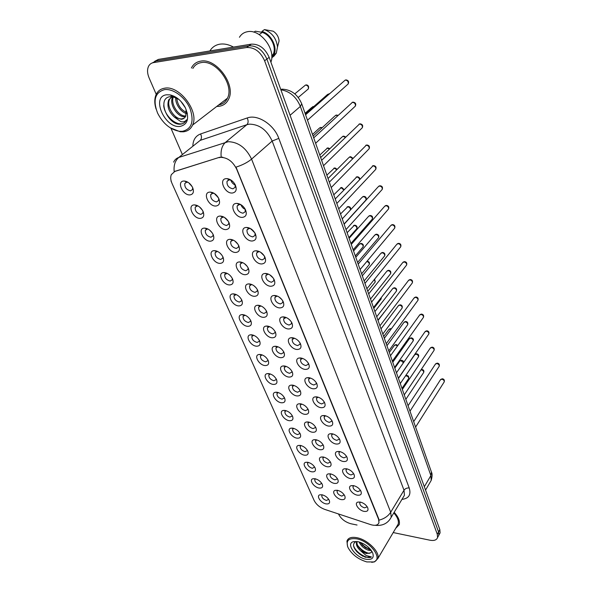 <?xml version="1.0" encoding="UTF-8"?>
<svg xmlns="http://www.w3.org/2000/svg" width="592" height="592" viewBox="0 0 592 592"><rect width="100%" height="100%" fill="white"/><g stroke="black" fill="none" stroke-linecap="round" stroke-linejoin="round"><path stroke-width="0.89" d="M200.288 218.389C193.125 218.907 186.872 204.884 194.354 204.906L194.553 204.906C198.098 205.283 200.925 207.429 203.026 211.337C204.566 215.532 203.648 217.886 200.288 218.389M198.372 206.127L197.18 205.957L195.205 207.252C194.983 210.996 196.877 213.372 200.873 214.371L202.871 213.076L203.004 211.292M210.338 241.203C203.241 241.573 197.143 228.009 204.521 228.105L204.573 228.105C208.147 228.431 211.004 230.554 213.127 234.469C214.615 238.532 213.682 240.781 210.338 241.203M208.236 229.163L207.289 229.06L205.32 230.325C205.128 233.921 206.993 236.223 210.907 237.237L212.935 235.956L213.061 234.321M220.106 263.381C213.194 263.61 207.17 250.742 214.223 250.653L214.496 250.645C218.056 251.03 220.875 253.124 222.947 256.943C224.375 260.887 223.436 263.033 220.106 263.381M217.826 251.57L216.998 251.511L215.148 252.747C214.985 256.203 216.827 258.438 220.661 259.451L222.71 258.201L222.829 256.699M229.607 284.944C222.866 285.048 216.931 272.823 223.658 272.572L224.153 272.557C227.683 272.993 230.466 275.073 232.493 278.795C233.877 282.621 232.915 284.671 229.607 284.944M227.158 273.363L224.708 274.547C224.575 277.87 226.388 280.038 230.147 281.059L232.219 279.838L232.33 278.462M238.842 305.916C232.279 305.909 226.418 294.276 232.848 293.891L233.537 293.876C237.052 294.357 239.797 296.414 241.773 300.04C243.112 303.755 242.135 305.716 238.842 305.916M236.238 294.564L234.01 295.748C233.899 298.945 235.69 301.054 239.375 302.083L241.462 300.884L241.573 299.626M247.833 326.333C241.425 326.222 235.646 315.129 241.802 314.633L242.676 314.611C246.161 315.136 248.869 317.171 250.801 320.716C252.096 324.32 251.104 326.192 247.833 326.333M245.088 315.21L243.06 316.372C242.972 319.451 244.733 321.508 248.359 322.536L250.46 321.367L250.564 320.228M256.588 346.209C250.327 345.994 244.637 335.412 250.52 334.828L251.563 334.791C255.026 335.368 257.705 337.381 259.592 340.829C260.843 344.337 259.836 346.128 256.588 346.209M253.702 335.309L251.866 336.448C251.8 339.416 253.546 341.414 257.098 342.45L259.215 341.318L259.318 340.282M265.112 365.56C258.993 365.257 253.383 355.148 259.022 354.482L260.214 354.445C263.662 355.059 266.304 357.05 268.146 360.417C269.36 363.828 268.346 365.538 265.112 365.56M262.108 354.889L260.45 355.992C260.399 358.856 262.123 360.802 265.608 361.838L267.747 360.743L267.843 359.81M273.415 384.415C267.429 384.023 261.908 374.351 267.31 373.626L268.65 373.582C272.068 374.233 274.681 376.209 276.486 379.502C277.648 382.809 276.627 384.445 273.415 384.415M270.3 373.966L268.812 375.032C268.775 377.792 270.477 379.687 273.904 380.73L276.05 379.664L276.138 378.828M281.511 402.782C275.65 402.323 270.211 393.051 275.391 392.274L276.864 392.23C280.26 392.918 282.843 394.871 284.604 398.083C285.736 401.309 284.7 402.871 281.511 402.782M278.292 392.555L276.96 393.576C276.945 396.24 278.617 398.098 281.984 399.141L284.138 398.113L284.227 397.365M289.399 420.697C283.664 420.157 278.307 411.27 283.272 410.448L284.863 410.404C288.237 411.129 290.79 413.061 292.515 416.206C293.61 419.336 292.574 420.831 289.399 420.697M286.099 410.678L284.9 411.655C284.9 414.23 286.55 416.043 289.865 417.086L292.026 416.095L292.115 415.436M297.088 438.161C291.471 437.562 286.202 429.022 290.961 428.171L292.67 428.127C296.022 428.882 298.546 430.791 300.233 433.862C301.291 436.911 300.248 438.346 297.088 438.161M293.706 428.356L292.64 429.281C292.655 431.768 294.291 433.536 297.547 434.595L299.722 433.633L299.796 433.048M304.591 455.196C299.086 454.538 293.898 446.331 298.472 445.45L300.285 445.406C303.615 446.19 306.101 448.085 307.759 451.089C308.787 454.057 307.729 455.426 304.591 455.196M301.143 445.598L300.196 446.472C300.225 448.877 301.839 450.608 305.043 451.666L307.218 450.734L307.292 450.231M311.917 471.817C306.515 471.099 301.409 463.203 305.798 462.308L307.707 462.271C311.015 463.085 313.479 464.957 315.099 467.895C316.091 470.781 315.033 472.09 311.917 471.817M308.41 462.419L307.574 463.247C307.611 465.571 309.202 467.266 312.354 468.324L314.611 466.992M319.058 488.045C313.767 487.275 308.735 479.661 312.953 478.75L314.951 478.721C318.237 479.564 320.672 481.422 322.263 484.293C323.225 487.105 322.159 488.356 319.058 488.045M315.499 478.839L314.766 479.609C314.811 481.866 316.387 483.523 319.495 484.582L321.745 483.353M326.037 503.888C320.842 503.067 315.884 495.726 319.946 494.808L322.026 494.779C325.289 495.652 327.702 497.487 329.256 500.299C330.188 503.037 329.115 504.236 326.037 503.888M322.433 494.868L321.789 495.585C321.848 497.768 323.402 499.396 326.458 500.455L328.708 499.322M189.951 194.909C182.743 195.582 176.305 181.152 183.838 181.026L184.304 181.026C187.79 181.485 190.565 183.653 192.622 187.523C194.22 191.852 193.325 194.317 189.951 194.909M188.226 182.425L186.746 182.188L184.8 183.49C184.541 187.398 186.458 189.847 190.543 190.846L192.518 189.529L192.659 187.605M225.974 229.585C218.574 230.036 212.476 215.976 220.194 216.065L220.276 216.065C223.82 216.369 226.677 218.441 228.838 222.266C230.51 226.625 229.563 229.067 225.974 229.585M224.257 217.286L222.955 217.086L220.846 218.455C220.624 222.178 222.533 224.538 226.551 225.522L228.69 224.146L228.756 222.104M235.757 252.466C228.512 252.769 222.511 239.353 229.962 239.338L230.14 239.331C233.692 239.656 236.541 241.706 238.68 245.488C240.285 249.706 239.316 252.037 235.757 252.466M233.818 240.382L232.715 240.256L230.688 241.595C230.503 245.169 232.382 247.456 236.319 248.455L238.48 247.101L238.546 245.229M245.258 274.703C238.213 274.873 232.279 262.145 239.39 261.945L239.804 261.938C243.342 262.315 246.146 264.35 248.233 268.043C249.787 272.135 248.795 274.355 245.258 274.703M243.112 262.841L242.158 262.767L240.256 264.076C240.1 267.51 241.95 269.73 245.813 270.736L247.989 269.412L248.063 267.702M254.501 296.318C247.634 296.363 241.773 284.278 248.559 283.923L249.195 283.908C252.71 284.338 255.485 286.358 257.527 289.962C259.015 293.928 258.008 296.044 254.501 296.318M252.155 284.678L251.341 284.656L249.558 285.929C249.432 289.229 251.252 291.382 255.034 292.389L257.239 291.101L257.313 289.547M263.484 317.342C256.795 317.275 251.008 305.775 257.49 305.294L258.327 305.265C261.819 305.753 264.565 307.751 266.555 311.274C267.991 315.114 266.97 317.142 263.484 317.342M260.961 305.931L258.608 307.174C258.504 310.349 260.302 312.443 264.01 313.457L266.23 312.199L266.304 310.785M272.231 337.788C265.704 337.618 259.992 326.666 266.185 326.081L267.207 326.044C270.685 326.577 273.393 328.56 275.339 332.001C276.723 335.731 275.687 337.662 272.231 337.788M269.545 326.614L267.406 327.835C267.325 330.891 269.101 332.926 272.742 333.947L274.977 332.726L275.051 331.446M280.734 357.694C274.37 357.427 268.738 346.979 274.658 346.305L275.85 346.261C279.306 346.838 281.984 348.806 283.886 352.166C285.218 355.785 284.175 357.627 280.734 357.694M277.9 346.749L275.976 347.941C275.916 350.886 277.67 352.869 281.237 353.898L283.479 352.706L283.561 351.552M289.022 377.074C282.798 376.719 277.248 366.737 282.909 365.989L284.264 365.945C287.697 366.559 290.346 368.505 292.204 371.798C293.491 375.313 292.433 377.067 289.022 377.074M286.047 366.352L284.315 367.506C284.271 370.348 286.003 372.287 289.51 373.315L291.767 372.168L291.841 371.125M297.088 395.952C291.005 395.508 285.536 385.962 290.953 385.155L292.455 385.103C295.867 385.762 298.486 387.693 300.299 390.905C301.543 394.324 300.477 396.004 297.088 395.952M293.995 385.451L292.441 386.569C292.411 389.307 294.12 391.194 297.569 392.23L299.833 391.12L299.907 390.187M304.947 414.341C298.997 413.823 293.61 404.676 298.805 403.825L300.433 403.774C303.829 404.462 306.412 406.378 308.188 409.523C309.394 412.839 308.314 414.444 304.947 414.341M301.742 404.062L300.359 405.128C300.344 407.77 302.031 409.612 305.42 410.656L307.692 409.583L307.766 408.754M312.613 432.256C306.789 431.672 301.476 422.903 306.456 422.015L308.21 421.963C311.584 422.688 314.137 424.59 315.869 427.661C317.038 430.887 315.95 432.419 312.613 432.256M309.305 422.2L308.069 423.221C308.077 425.774 309.742 427.572 313.072 428.615L315.351 427.579L315.425 426.847M320.08 449.735C314.374 449.084 309.15 440.663 313.915 439.745L315.788 439.693C319.14 440.448 321.663 442.335 323.365 445.339C324.49 448.477 323.395 449.942 320.08 449.735M313.915 439.745L316.69 439.886L315.595 440.848C315.61 443.319 317.26 445.08 320.531 446.124L322.818 445.132L322.884 444.481M327.361 466.77C321.774 466.059 316.624 457.964 321.204 457.031L323.18 456.98C326.51 457.771 329.004 459.636 330.669 462.574C331.757 465.63 330.654 467.029 327.361 466.77M323.898 457.135L322.929 458.045C322.958 460.428 324.586 462.152 327.805 463.203L330.092 462.248L330.166 461.679M334.465 483.398C328.989 482.628 323.92 474.836 328.316 473.889L330.388 473.844C333.696 474.658 336.16 476.508 337.788 479.387C338.846 482.362 337.736 483.694 334.465 483.398M330.943 473.963L330.084 474.814C330.129 477.122 331.735 478.81 334.902 479.86L337.196 478.943L337.262 478.454M341.399 499.618C336.027 498.797 331.032 491.293 335.257 490.331L337.418 490.294C340.703 491.138 343.145 492.973 344.744 495.793C345.758 498.686 344.648 499.959 341.399 499.618M337.817 490.383L337.07 491.175C337.122 493.41 338.705 495.06 341.828 496.118L344.181 494.816M215.91 206.031C208.458 206.645 202.183 192.163 209.953 192.104L210.315 192.097C213.793 192.489 216.591 194.576 218.7 198.35C220.446 202.856 219.514 205.417 215.91 206.031M214.422 193.525L212.794 193.229L210.708 194.627C210.456 198.505 212.387 200.94 216.494 201.924L218.603 200.518L218.67 198.29M242.402 217.382C234.706 217.923 228.601 203.396 236.622 203.411L236.859 203.404C240.33 203.722 243.157 205.727 245.325 209.413C247.234 214.089 246.257 216.746 242.402 217.382M241.181 204.862L239.383 204.506L237.155 205.986C236.911 209.849 238.85 212.262 242.986 213.224L245.243 211.729L245.199 209.176M252.185 241.011C244.57 241.395 238.62 227.365 246.516 227.454L246.575 227.446C250.105 227.713 252.976 229.703 255.182 233.426C257.002 237.947 256.01 240.478 252.185 241.011M250.682 228.675L249.225 228.438L247.005 229.896C246.797 233.596 248.714 235.934 252.754 236.904L255.041 235.438L255.011 233.115M261.686 263.958C254.294 264.202 248.388 250.927 255.907 250.793L256.232 250.786C259.755 251.112 262.596 253.095 264.742 256.736C266.489 261.109 265.475 263.514 261.686 263.958M259.918 251.829L258.645 251.681L256.565 253.102C256.388 256.647 258.282 258.919 262.241 259.903L264.543 258.467L264.535 256.351M270.914 286.254C263.729 286.358 257.883 273.785 265.046 273.474L265.616 273.452C269.131 273.83 271.935 275.805 274.029 279.372C275.709 283.605 274.666 285.899 270.914 286.254M268.901 274.333L267.806 274.259L265.86 275.635C265.712 279.047 267.577 281.244 271.454 282.236L273.778 280.837L273.785 278.921M279.883 307.914C272.89 307.899 267.11 295.963 273.941 295.504L274.732 295.475C278.233 295.911 281 297.872 283.05 301.365C284.663 305.457 283.605 307.648 279.883 307.914M277.648 296.222L276.716 296.2L274.895 297.532C274.769 300.81 276.612 302.949 280.416 303.948L282.754 302.586L282.769 300.847M288.607 328.982C281.792 328.849 276.079 317.504 282.599 316.92L283.598 316.883C287.076 317.364 289.821 319.317 291.819 322.736C293.366 326.703 292.293 328.789 288.607 328.982M286.165 317.512L283.679 318.814C283.583 321.967 285.396 324.046 289.118 325.052L291.471 323.735L291.501 322.159M297.088 349.465C290.45 349.236 284.804 338.432 291.027 337.743L292.219 337.699C295.682 338.232 298.39 340.171 300.344 343.515C301.831 347.363 300.743 349.347 297.088 349.465M294.461 338.232L292.219 339.512C292.145 342.546 293.935 344.574 297.591 345.587L299.959 344.3L299.996 342.879M305.339 369.401C298.864 369.075 293.292 358.767 299.234 358.005L300.603 357.953C304.044 358.523 306.723 360.447 308.632 363.725C310.067 367.454 308.965 369.349 305.339 369.401M302.542 358.397L300.529 359.647C300.477 362.57 302.246 364.539 305.835 365.56L308.21 364.317L308.254 363.037M313.375 388.803C307.048 388.389 301.55 378.547 307.233 377.718L308.758 377.659C312.184 378.273 314.833 380.182 316.698 383.387C318.082 387.013 316.972 388.818 313.375 388.803M310.423 378.029L308.624 379.243C308.587 382.055 310.334 383.979 313.856 385.007L316.239 383.808L316.291 382.654M321.197 407.696C315.018 407.2 309.594 397.787 315.033 396.906L316.705 396.847C320.109 397.498 322.729 399.393 324.557 402.53C325.881 406.045 324.764 407.77 321.197 407.696M318.111 397.151L316.498 398.312C316.483 401.028 318.207 402.908 321.663 403.936L324.053 402.782L324.113 401.753M328.812 426.099C322.773 425.53 317.43 416.516 322.633 415.591L324.438 415.525C327.827 416.22 330.417 418.1 332.201 421.171C333.481 424.59 332.349 426.233 328.812 426.099M325.607 415.776L324.179 416.894C324.172 419.513 325.874 421.341 329.278 422.377L331.668 421.267L331.727 420.35M336.234 444.03C330.329 443.393 325.06 434.75 330.047 433.788L331.971 433.729C335.346 434.454 337.899 436.326 339.645 439.331C340.881 442.646 339.749 444.215 336.234 444.03M332.926 433.929L331.653 434.987C331.668 437.518 333.348 439.308 336.693 440.352L339.09 439.279L339.149 438.465M343.471 461.508C337.684 460.805 332.497 452.503 337.277 451.526L339.312 451.467C342.664 452.229 345.195 454.079 346.905 457.024C348.096 460.25 346.956 461.745 343.471 461.508M337.277 451.526L340.052 451.629L338.942 452.621C338.972 455.07 340.629 456.817 343.915 457.868L346.32 456.832L346.379 456.121M350.523 478.551C344.862 477.788 339.749 469.811 344.329 468.812L346.475 468.76C349.805 469.552 352.307 471.387 353.979 474.273C355.133 477.404 353.979 478.832 350.523 478.551M347.045 468.879L346.054 469.819C346.091 472.179 347.726 473.889 350.96 474.947L353.365 473.955L353.431 473.326M357.405 495.171C351.855 494.357 346.816 486.676 351.211 485.669L353.454 485.618C356.761 486.439 359.24 488.267 360.876 491.086C361.993 494.135 360.831 495.497 357.405 495.171M353.853 485.706L352.987 486.58C353.032 488.874 354.652 490.546 357.834 491.604L360.239 490.657L360.299 490.109M364.124 511.384C358.678 510.519 353.713 503.119 357.938 502.105L360.262 502.068C363.555 502.919 366.004 504.724 367.61 507.492C368.683 510.459 367.521 511.754 364.124 511.384M360.513 502.12L359.751 502.941C359.803 505.154 361.401 506.796 364.539 507.855L366.944 506.944L367.003 506.478M232.323 193.036C224.575 193.754 218.285 178.784 226.366 178.636L226.921 178.629C230.303 179.036 233.056 181.041 235.165 184.652C237.163 189.492 236.215 192.289 232.323 193.036M231.405 180.345L229.208 179.842L227.01 181.352C226.721 185.385 228.697 187.879 232.922 188.833L235.15 187.309L235.083 184.497M261.568 354.704L260.45 355.992M225.53 272.757L225.67 273.127M215.932 250.83L216.058 251.215M206.075 228.29L206.186 228.675M195.945 205.084L196.041 205.476M185.54 181.204L185.614 181.581M250.238 284.027L250.379 284.404M240.892 262.049L241.018 262.434M231.294 239.442L231.398 239.812M316.498 398.312L317.497 397.01M275.428 295.541L275.561 295.911M202.42 210.204L199.4 206.83M212.254 232.915L209.59 230.066M221.748 254.945L219.558 252.703M230.865 276.272L229.37 274.806M192.267 186.813L188.952 182.943M228.416 221.489L224.849 217.664M237.991 244.281L234.75 240.959M247.256 266.407L244.422 263.632M256.188 287.875L253.894 285.714M264.742 308.654L263.233 307.285M218.522 198.002L214.696 193.702M245.251 209.353C243.157 208.465 241.743 206.948 241.003 204.788M254.915 232.937L250.853 228.778M264.21 255.818L260.458 252.14M273.208 278.025L269.834 274.858M281.896 299.574L279.002 296.962M290.265 320.479L287.993 318.503M298.22 340.681L296.932 339.593M235.239 185.03C233.026 184.082 231.576 182.447 230.895 180.123M219.092 157.664L220.853 157.339C227.624 157.635 232.893 161.579 236.659 169.171L378.584 519.251L378.961 522.692C377.925 525.296 375.173 525.94 370.703 524.63L324.645 509.364C319.769 507.492 316.269 504.539 314.152 500.492L172.057 183.52C170.577 180.094 170.326 177.134 171.317 174.633L174.832 171.443L219.521 157.302L222.718 157.161M200.599 61.168C196.381 61.908 193.318 64.188 191.401 68.021C193.318 64.188 196.381 61.908 200.599 61.168C216.265 57.653 236.26 85.107 228.616 99.138C236.26 85.107 216.265 57.653 200.599 61.168M216.724 106.464L218.729 106.368C223.295 105.768 226.588 103.356 228.616 99.138C226.588 103.356 223.295 105.768 218.729 106.368L216.724 106.464M218.973 104.725L219.662 104.725L218.973 104.725M173.634 162.134C174.677 159.825 176.386 158.264 178.769 157.465L228.253 141.688C238.317 142.021 246.087 147.83 251.57 159.107C247.671 162.378 242.483 165.05 236.016 167.122L378.769 518.955L378.961 522.692M221.186 157.043L221.201 157.043C220.527 150.42 222.015 145.477 225.656 142.206L246.879 124.69L200.2 140.378L195.545 144.093M438.05 536.633L438.835 535.198L438.576 531.949L266.896 59.067C262.767 49.957 256.795 45.547 248.958 45.821L155.985 61.006L152.181 62.974L155.985 61.006L248.958 45.821C256.795 45.547 262.767 49.957 266.896 59.067L438.576 531.949L438.835 535.198L438.05 536.633M192.844 146.246C192.985 139.993 195.567 135.901 200.577 133.955C201.865 136.641 201.739 138.787 200.2 140.378L178.769 157.465C175.121 160.617 173.589 165.323 174.166 171.576L219.521 157.302M395.693 528.345L399.215 524.645C400.066 521.041 398.386 516.934 394.176 512.324C398.386 516.934 400.066 521.041 399.215 524.645L395.693 528.345M393.206 532.556L429.962 540.215C434.121 540.955 436.652 540.059 437.569 537.529L437.296 534.28L264.617 60.791C260.473 51.659 254.479 47.234 246.635 47.508L153.565 62.604C151.3 63.004 149.635 64.225 148.562 66.274C147.053 69.545 147.245 73.46 149.14 78.018L156.288 94.476M170.992 128.331L182.388 154.571M338.483 513.945L338.617 514.256C341.162 518.999 345.277 522.166 350.96 523.765L357.05 525.03M439.316 534.317L440.1 532.874L439.841 529.625L269.153 57.35C265.053 48.263 259.089 43.867 251.274 44.156L158.382 59.415L154.586 61.376M231.524 180.427L231.095 180.804M228.268 178.836L228.327 179.28M228.69 178.962L228.764 179.48M232.575 181.293L234.284 183.224M232.464 181.189L231.45 181.596M212.099 192.407L212.195 192.881M212.506 192.548L212.595 192.97M215.762 194.539L215.148 194.783M189.84 183.698L189.381 183.875M186.339 181.455L186.443 181.929M238.391 203.611L238.48 204.07M238.805 203.729L238.916 204.247M242.209 205.609L241.455 205.912M248.24 227.654L248.337 228.061M248.655 227.772L249.04 227.927L247.005 229.896M251.652 229.319L251.163 229.518M222.229 216.369L222.348 216.835M225.522 218.159L225.145 218.315M182.336 131.328C191.697 129.115 194.287 121.597 190.106 108.78C185.444 97.414 173.234 88.312 164.472 89.636C155.023 92.441 152.729 100.27 157.598 113.124C162.941 123.506 170.185 129.567 179.332 131.291L182.336 131.328M170.067 127.731L180.22 131.764L183.357 131.801C187.686 131.306 190.757 129.071 192.563 125.082C199.467 111.799 179.554 85.115 164.694 88.186C160.676 88.815 157.812 90.953 156.11 94.594C154.371 98.664 154.349 103.467 156.051 109.017M218.744 104.91C222.733 104.207 225.626 101.979 227.424 98.22C234.595 85.07 215.865 59.348 201.184 62.619C197.454 63.255 194.672 65.201 192.844 68.457M233.485 47.079C228.66 44.474 224.065 43.512 219.706 44.2C215.399 44.992 212.128 47.242 209.894 50.949M270.899 62.182C276.116 49.454 260.177 28.668 247.338 31.731C243.867 32.39 241.233 34.24 239.427 37.281M185.385 107.803L180.782 101.232M187.412 113.694C181.522 113.153 174.81 104.044 175.787 97.155M187.198 112.724C181.041 110.186 177.541 105.198 176.697 97.739M185.525 116.557L184.771 116.661C177.792 117.608 168.646 104.014 172.694 97.007L172.827 96.755M185.844 115.921L185.747 115.928C178.769 116.876 169.638 103.304 173.685 96.296L173.7 96.274M184.253 118.082L181.833 118.874C174.855 119.806 165.664 106.175 169.697 99.16L168.69 99.878C166.737 106.094 168.668 111.866 174.499 117.201L181.293 119.281C183.424 119.014 184.941 117.897 185.836 115.943L186.103 109.661M168.69 99.878L172.183 96.666M172.672 96.496L174.078 96.222M169.697 99.16L171.273 97.095M178.962 99.486L173.19 96.822L170.437 96.651C156.406 97.784 167.321 124.749 179.901 124.216L180.56 124.172C183.35 123.832 185.333 122.389 186.51 119.828C185.289 121.567 183.431 122.189 180.93 121.678L174.781 117.408M166.678 94.779C150.56 96.341 164.894 128.871 180.22 126.392C187.856 124.416 189.558 118.171 185.318 107.663C181.441 100.633 176.349 96.37 170.03 94.883L166.678 94.779M253.909 32.175L255.285 31.198L262.241 32.345M271.772 56.403L273.097 54.449C276.923 47.619 270.736 34.861 262.271 32.419L259.229 34.602M277.53 46.894L279.069 40.989C278.699 36.837 276.738 33.574 273.193 31.191L264.446 29.6L261.908 31.42L262.271 32.419M276.301 53.147L273.83 55.026L271.735 57.787L273.955 56.122L276.301 53.147L277.5 47.02C276.442 38.473 272.091 32.664 264.446 29.6M273.955 56.122L274.644 54.405M273.83 55.026C277.988 47.634 271.084 33.766 261.908 31.42M184.371 122.662C178.458 127.554 164.746 117.186 163.703 105.561M366.818 561.926L373.611 561.949C383.438 559.41 370.54 541.347 356.939 538.875C348.614 537.736 345.624 540.6 347.97 547.459C351.848 554.489 358.13 559.307 366.818 561.926M371.702 562.348L374.507 561.875L377.881 558.515C380.175 552.203 367.721 539.726 357.072 537.736C351.5 536.685 348.118 537.802 346.934 541.088L347.534 546.357M396.914 526.281L398.194 524.112C398.978 520.856 397.521 517.127 393.813 512.931M371.406 550.597L368.313 550.234C364.021 548.629 360.942 545.861 359.055 541.932M370.733 549.687L368.875 549.302L362.748 545.476L360.232 542.309M357.028 541.502L356.51 542.331C355.97 545.069 357.39 547.94 360.772 550.945L366.3 553.564L371.043 552.765L367.847 553.357L366.611 553.046L360.358 549.087C357.701 546.394 356.599 543.863 357.057 541.51M356.51 542.331L356.939 541.488M353.261 541.717C345.75 543.693 355.4 557.176 365.641 559.188C372.131 560.187 374.433 557.975 372.56 552.558C369.504 547.215 364.702 543.597 358.153 541.702L353.261 541.717L356.147 541.554C352.336 543.523 352.728 547.067 357.324 552.188L365.286 557.287L371.443 556.946L366.078 555.459L360.994 551.115M371.043 552.765L371.709 551.167M371.443 556.946C367.602 559.714 355.244 552.432 353.528 545.469M369.29 553.461C364.709 552.232 360.802 549.502 357.568 545.276M370.548 549.472C366.648 548.17 363.281 545.809 360.439 542.376M363.14 556.384L358.759 553.498M364.628 552.218L361.608 550.22M366.307 548.162L364.457 546.941M196.736 205.328L196.862 205.787L197.195 205.513M174.832 171.443L175.269 171.095M409.22 487.971C407.007 487.778 405.268 488.526 404.01 490.228L272.172 141.051C266.962 129.981 259.392 124.342 249.461 124.142L246.879 124.69C248.396 123.047 248.507 120.805 247.197 117.971C257.468 113.945 274.022 124.579 278.802 138.38L409.22 487.971C411.24 494.742 408.828 498.545 401.961 499.374M403.085 497.509L404.432 495.26L404.01 490.228L390.705 512.228L391.208 517.253L389.795 519.547M379.102 520.139C384.297 518.777 388.167 516.143 390.705 512.228L251.57 159.107L272.172 141.051L278.802 138.38M171.029 181.071L171.369 181.714M200.577 133.955L247.197 117.971M437.296 534.28L439.841 529.625M264.617 60.791L269.153 57.35M246.635 47.508L251.274 44.156M153.565 62.604L158.382 59.415M429.903 482.621L431.198 480.401L430.88 475.554L300.359 106.419C296.303 96.807 289.814 91.264 280.874 89.784M290.087 115.277L300.359 106.419L301.728 103.822M281.696 89.14C291.064 89.444 297.761 94.409 301.802 104.029L431.457 472.098L430.88 475.554L424.331 486.72M425.552 490.087L431.198 480.401C432.301 476.471 432.382 473.704 431.457 472.098L431.324 471.72M347.215 84.826L348.185 83.968C348.555 81.696 347.585 80.386 345.291 80.031L305.59 114.781M329.574 93.654L327.546 94.461L305.317 114.012M307.44 89.681L308.343 88.918C308.713 86.713 307.773 85.418 305.531 85.026L294.786 93.869M354.453 106.952L355.341 106.123C355.681 103.94 354.726 102.668 352.469 102.305L313.716 137.847M361.505 128.523L362.319 127.724C362.63 125.622 361.682 124.387 359.477 124.024L321.626 160.306M368.379 149.554L369.119 148.799C369.401 146.772 368.468 145.573 366.307 145.195L329.322 182.166M375.076 170.074L375.757 169.349C376.016 167.395 375.084 166.226 372.967 165.849L336.826 203.456M337.662 115.706L336.034 115.225L334.769 116.091L313.087 136.071M345.306 137.366L343.094 136.33L341.821 137.189L320.657 157.561M352.61 158.604L349.983 156.91L348.695 157.768L328.042 178.518M381.603 190.099L382.225 189.41C382.462 187.523 381.544 186.384 379.465 185.999L378.096 186.887L344.13 224.205M387.975 209.649L388.544 208.991C388.759 207.17 387.849 206.06 385.806 205.668L384.43 206.549L351.256 244.422M394.191 228.734L394.709 228.112C394.908 226.351 394.006 225.271 392 224.871L390.616 225.73L358.197 264.143M359.559 179.465C359.144 177.955 358.19 177.134 356.702 177.001L335.235 198.949M365.39 200.614L365.974 199.97C366.204 198.135 365.294 197.018 363.266 196.618L361.956 197.447L342.257 218.87M371.82 219.654L372.361 219.04C372.56 217.264 371.665 216.169 369.667 215.769L368.357 216.583L349.102 238.317M400.259 247.375L400.732 246.783C400.91 245.081 400.014 244.03 398.046 243.63L396.662 244.466L364.975 283.368M406.179 265.586L406.615 265.031C406.778 263.381 405.89 262.352 403.959 261.945L402.567 262.774L371.584 302.127M411.965 283.383L412.365 282.858C412.506 281.259 411.625 280.253 409.731 279.846L408.332 280.652L378.029 320.435M417.619 300.78L417.982 300.285C418.107 298.738 417.242 297.754 415.369 297.339L413.978 298.131L384.326 338.306M423.139 317.793L423.472 317.319C423.583 315.825 422.725 314.863 420.89 314.441L419.491 315.218L390.468 355.755M378.096 238.25L378.591 237.666C378.776 235.949 377.888 234.883 375.927 234.476L374.61 235.276L355.792 257.291M384.23 256.417L384.682 255.862C384.852 254.205 383.971 253.161 382.04 252.754L380.723 253.539L362.319 275.82M390.217 274.177L390.631 273.652C390.787 272.046 389.913 271.032 388.019 270.618L386.694 271.388L368.69 293.913M396.063 291.545L396.448 291.049C396.588 289.488 395.722 288.496 393.858 288.075L392.526 288.837L374.914 311.592M401.783 308.528L402.131 308.055C402.257 306.545 401.406 305.576 399.57 305.154L398.238 305.894L380.996 328.863M428.534 334.428L428.837 333.984C428.941 332.526 428.09 331.594 426.284 331.165L424.886 331.92L396.477 372.797M433.81 350.701L434.091 350.286C434.18 348.873 433.337 347.955 431.553 347.526L430.155 348.259L402.338 389.455M438.968 366.626L439.227 366.233C439.308 364.864 438.472 363.962 436.718 363.532L435.32 364.243L408.073 405.727M444.015 382.217L444.252 381.84C444.326 380.508 443.497 379.627 441.773 379.191L440.374 379.886L413.682 421.637M407.377 325.134L407.696 324.69C407.807 323.225 406.963 322.277 405.157 321.848L403.825 322.573L386.946 345.743M412.839 341.392L413.135 340.97C413.238 339.542 412.402 338.617 410.626 338.187L409.287 338.89L392.755 362.245M418.189 357.294L418.463 356.895C418.551 355.511 417.723 354.608 415.969 354.171L414.629 354.86L398.446 378.384M423.421 372.864L423.672 372.486C423.746 371.147 422.925 370.252 421.208 369.815L421.03 369.808M313.701 106.634L311.806 107.396L305.072 113.309M321.796 128.042L320.279 127.606L319.073 128.42L312.509 134.443M329.47 149.073L327.383 148.126L319.776 155.052M336.818 169.689L334.317 168.158L326.858 175.165M343.848 189.936L341.088 187.708L333.777 194.805M350.405 210.012C350.523 208.243 349.62 207.178 347.704 206.815L340.526 213.971M356.295 229.267L356.806 228.69C356.998 226.958 356.118 225.885 354.164 225.471L347.127 232.7M362.622 247.397L363.096 246.849C363.273 245.169 362.4 244.126 360.476 243.704L359.218 244.459L353.565 250.993M368.809 265.12L369.238 264.594C369.423 263.048 368.601 262.027 366.781 261.538M374.854 282.451L375.247 281.955L374.277 279.579M380.76 299.397L381.07 297.791M383.919 312.702L377.925 320.131M390.994 329.263L390.01 328.982L388.729 329.663L383.683 336.478M397.476 345.965L395.537 344.951L394.25 345.617L389.314 352.469M403.448 362.763L400.947 360.58L399.659 361.224L394.827 368.12M408.421 378.88L408.665 378.517C408.746 377.2 407.932 376.32 406.245 375.876L405.431 376.001M207.289 229.06L204.521 228.105M216.998 251.511L214.223 250.653M226.447 273.334L223.658 272.572M235.646 294.572L232.848 293.891M244.6 315.233L241.802 314.633M253.317 335.338L250.52 334.828M261.819 354.919L259.022 354.482M270.1 373.996L267.31 373.626M278.173 392.577L275.391 392.274M286.047 410.693L283.272 410.448M293.684 428.349L290.961 428.171M301.032 445.569L298.472 445.45M308.203 462.367L305.798 462.308M315.218 478.773L312.953 478.75M322.078 494.794L319.946 494.808M232.715 240.256L229.962 239.338M242.158 262.767L239.39 261.945M251.341 284.656L248.559 283.923M260.28 305.938L257.49 305.294M268.975 326.636L266.185 326.081M277.448 346.786L274.658 346.305M285.707 366.396L282.909 365.989M293.75 385.488L290.953 385.155M301.587 404.092L298.805 403.825M309.231 422.222L306.456 422.015M323.809 457.113L321.204 457.031M330.758 473.918L328.316 473.889M337.551 490.324L335.257 490.331M249.225 228.438L246.516 227.454M258.645 251.681L255.907 250.793M267.806 274.259L265.046 273.474M276.716 296.2L273.941 295.504M285.381 317.527L282.599 316.92M293.817 338.261L291.027 337.743M302.031 358.441L299.234 358.005M310.03 378.081L307.233 377.718M317.83 397.195L315.033 396.906M325.422 415.813L322.633 415.591M332.83 433.951L330.047 433.788M346.971 468.857L344.329 468.812M353.69 485.662L351.211 485.669M360.247 502.068L357.938 502.105M196.581 206.046L195.205 207.252M207.156 228.645L205.32 230.325M216.85 251.126L215.148 252.747M226.277 272.986L224.708 274.547M235.453 294.254L234.01 295.748M244.385 314.944L243.06 316.372M253.087 335.094L251.866 336.448M269.834 373.811L268.812 375.032M277.885 392.429L276.96 393.576M285.485 410.915L284.9 411.655M293.181 428.586L292.64 429.281M300.692 445.813L300.196 446.472M308.025 462.618L307.574 463.247M315.181 479.017L314.766 479.609M322.174 495.03L321.789 495.585M186.295 182.247L184.8 183.49M222.215 217.197L220.846 218.455M232.56 239.804L230.688 241.595M241.98 262.352L240.256 264.076M251.149 284.271L249.558 285.929M260.066 305.59L258.608 307.174M268.746 326.333L267.406 327.835M277.197 346.512L275.976 347.941M285.433 366.159L284.315 367.506M293.462 385.296L292.441 386.569M301.284 403.936L300.359 405.128M308.632 422.473L308.069 423.221M316.106 440.152L315.595 440.848M323.395 457.379L322.929 458.045M330.514 474.192L330.084 474.814M337.462 490.59L337.07 491.175M212.202 193.318L210.708 194.627M239.39 203.929L239.005 204.284M238.635 204.625L237.155 205.986M258.467 251.186L256.565 253.102M267.606 273.807L265.86 275.635M276.494 295.785L274.895 297.532M285.137 317.157L283.679 318.814M293.558 337.936L292.219 339.512M301.75 358.153L300.529 359.647M309.734 377.829L308.624 379.243M324.764 416.102L324.179 416.894M332.186 434.239L331.653 434.987M339.431 451.925L338.942 452.621M346.498 469.16L346.054 469.819M353.394 485.965L352.987 486.58M360.121 502.356L359.751 502.941M229.43 179.228L229.015 179.591M228.63 179.931L227.01 181.352M229.555 179.842L226.921 178.629M239.531 204.499L236.859 203.404M213.016 193.229L210.315 192.097M223.006 217.086L220.276 216.065M187.035 182.181L184.304 181.026M197.306 205.957L194.553 204.906M403.122 497.443L391.208 517.253C387.908 523.424 382.506 526.103 375.01 525.296M171.236 181.537L171.51 182.144M437.569 537.529L440.1 532.874M345.987 79.876C348.436 80.349 349.169 81.711 348.185 83.968L307.5 120.213M298.25 97.465L308.343 88.918C309.031 86.476 308.328 85.122 306.249 84.871M352.144 102.372L352.595 102.209M353.18 102.135C355.548 102.594 356.266 103.926 355.341 106.123L315.625 143.264M359.055 124.113L359.64 123.898M360.188 123.832C362.459 124.261 363.17 125.556 362.319 127.724L323.528 165.708M365.797 145.306L366.5 145.047M367.018 144.996C369.223 145.395 369.919 146.661 369.119 148.799L331.224 187.56M372.383 165.982L373.189 165.671M373.685 165.634C375.809 166.012 376.505 167.255 375.757 169.349L338.72 208.85M338.002 115.388L336.752 115.048M335.686 115.292L336.175 115.114M345.676 137.011L343.819 136.13M342.664 136.419L343.271 136.19M352.943 158.264L350.708 156.702M349.48 157.021L350.19 156.754M227.424 98.22L192.563 125.082M173.19 96.814L170.03 94.883M273.097 54.449L271.735 55.478M179.332 131.291L180.22 131.764M279.069 40.989L277.5 47.02M373.611 561.949L374.507 561.875M398.194 524.112L377.881 558.515M378.806 186.154L379.724 185.799M380.19 185.77C382.24 186.117 382.92 187.331 382.225 189.41L346.031 229.592M385.081 205.846L386.095 205.446M386.532 205.424C388.522 205.764 389.196 206.956 388.544 208.991L353.15 249.809M391.216 225.071L392.311 224.627M392.733 224.612C394.642 224.93 395.308 226.1 394.709 228.112L360.099 269.53M359.803 179.213C359.788 177.874 358.996 177.067 357.435 176.786M356.125 177.134L356.946 176.816M344.07 224.028L365.974 199.97C366.67 197.898 366.011 196.699 363.999 196.381M362.622 196.766L363.54 196.411M350.923 243.467L372.361 219.04C372.997 216.968 372.346 215.791 370.414 215.518M368.964 215.939L369.97 215.54M397.21 243.837L398.386 243.364M398.779 243.356C400.636 243.66 401.287 244.799 400.732 246.783L366.87 288.763M403.063 262.175L404.321 261.657M404.684 261.657C406.489 261.953 407.133 263.077 406.615 265.031L373.485 307.522M408.791 280.09L410.108 279.542M410.456 279.542C412.21 279.816 412.846 280.919 412.365 282.858L379.931 325.837M414.393 297.598L415.776 297.014M416.102 297.021C417.834 297.325 418.463 298.412 417.982 300.285L386.228 343.715M419.869 314.707L421.304 314.1M421.615 314.115C423.347 314.433 423.968 315.506 423.472 317.319L392.378 361.172M357.605 262.448L378.591 237.666C379.228 235.786 378.591 234.632 376.675 234.21M375.173 234.661L376.26 234.225M364.132 280.978L384.682 255.862C385.274 253.998 384.645 252.873 382.787 252.473M381.233 252.954L382.395 252.481M370.503 299.071L390.631 273.652C391.179 271.802 390.557 270.692 388.759 270.322M387.161 270.833L388.396 270.322M376.734 316.75L396.448 291.049C396.958 289.207 396.344 288.119 394.605 287.771M392.962 288.304L394.257 287.771M382.817 334.029L402.131 308.055C402.59 306.19 401.983 305.117 400.31 304.836M398.631 305.391L399.992 304.828M425.226 331.446L426.714 330.81M427.002 330.824C428.689 331.12 429.296 332.179 428.837 333.984L398.386 378.221M430.473 347.815L432.005 347.156M432.278 347.171C433.921 347.489 434.528 348.525 434.091 350.286L404.255 394.879M435.608 363.821L437.185 363.148M437.436 363.162C439.035 363.451 439.634 364.472 439.227 366.233L409.99 411.159M440.633 379.487L442.246 378.791M442.483 378.813C444.037 379.08 444.629 380.094 444.252 381.84L415.599 427.076M388.766 350.915L407.696 324.69C408.117 322.847 407.518 321.789 405.897 321.523M404.181 322.1L405.594 321.508M394.583 367.425L413.135 340.97C413.823 339.349 413.231 338.313 411.359 337.84M409.62 338.446L411.077 337.825M400.266 383.564L418.463 356.895C419.084 355.244 418.5 354.223 416.709 353.816M414.94 354.438L416.435 353.801M405.831 399.356L423.672 372.486C424.257 370.851 423.68 369.837 421.933 369.445M421.26 369.467L421.682 369.43M312.717 106.634L313.124 106.486M322.152 127.724L321.012 127.421M319.924 127.68L320.442 127.487M329.848 148.71L328.123 147.926M326.954 148.215L327.576 147.978M337.174 169.334L335.065 167.943M333.814 168.261L334.547 167.987M344.13 189.64L341.836 187.486M340.526 187.834L341.355 187.516M350.457 209.953C351.019 207.999 350.353 206.874 348.451 206.571M347.075 206.956L347.992 206.593M348.866 237.636L356.806 228.69C357.501 226.847 356.872 225.693 354.919 225.219M353.483 225.633L354.482 225.234M355.311 255.929L363.096 246.849C363.74 244.999 363.118 243.867 361.231 243.438M359.744 243.882L360.824 243.453M361.608 273.807L369.238 264.594C369.837 262.767 369.23 261.649 367.403 261.25M367.758 291.279L375.247 281.955L374.64 279.135M373.781 308.365L381.13 298.93L381.344 297.436M383.453 312.894L384.067 312.502M391.334 328.804L390.757 328.656M389.07 329.219L390.454 328.641M397.817 345.491L396.285 344.611M394.568 345.188L396.004 344.588M403.618 362.519C403.907 361.594 403.27 360.824 401.694 360.225M399.955 360.824L401.428 360.202M401.975 388.411L408.665 378.517C408.976 376.697 408.413 375.698 406.985 375.513M405.52 375.868L406.734 375.491"/></g></svg>
